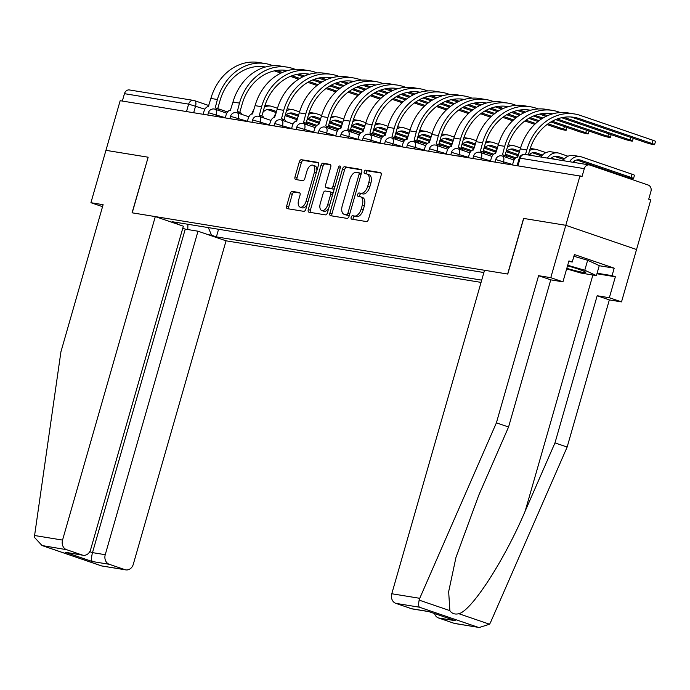 <?xml version="1.0" encoding="UTF-8"?>
<svg xmlns="http://www.w3.org/2000/svg" width="690" height="690" viewBox="0 0 690 690"><rect width="100%" height="100%" fill="white"/><g stroke="black" fill="none" stroke-linecap="round" stroke-linejoin="round"><path stroke-width="1.03" d="M351.15 217.272A1.785 0.975 -71.1 0 0 351.546 219.118A1.785 0.975 -71.1 0 0 351.633 219.144L366.407 221.55A2.553 1.397 -71.1 0 0 368.495 219.334L381.13 175.26A2.553 1.397 -71.1 0 0 380.57 172.621A2.553 1.397 -71.1 0 0 380.449 172.586L365.674 170.18A1.785 0.975 -71.1 0 0 364.208 171.732A1.785 0.975 -71.1 0 0 364.596 173.587A1.785 0.975 -71.1 0 0 364.691 173.604L366.597 173.923A8.177 4.468 -71.1 0 1 367.002 174.018A8.177 4.468 -71.1 0 1 368.805 182.479L367.753 186.153A8.177 4.468 -71.1 0 1 361.051 193.26L359.145 192.95A1.785 0.975 -71.1 0 0 357.679 194.502A1.785 0.975 -71.1 0 0 358.076 196.357A1.785 0.975 -71.1 0 0 358.162 196.374L360.068 196.685A8.177 4.468 -71.1 0 1 360.473 196.788A8.177 4.468 -71.1 0 1 362.276 205.249L361.224 208.915A8.177 4.468 -71.1 0 1 354.522 216.03L352.616 215.711A1.785 0.975 -71.1 0 0 351.15 217.272M360.473 196.788L362.535 197.495A8.177 4.468 -71.1 0 1 364.337 205.956L363.285 209.622A8.177 4.468 -71.1 0 1 356.592 216.729L354.677 216.418A1.785 0.975 -71.1 0 0 353.211 217.98A1.785 0.975 -71.1 0 0 353.202 219.403M381.061 173.061L367.736 170.887A1.785 0.975 -71.1 0 0 366.269 172.44A1.785 0.975 -71.1 0 0 366.261 173.863M367.002 174.018L369.064 174.725A8.177 4.468 -71.1 0 1 370.866 183.186L369.814 186.861A8.177 4.468 -71.1 0 1 363.113 193.968L361.206 193.657A1.785 0.975 -71.1 0 0 359.74 195.21A1.785 0.975 -71.1 0 0 359.731 196.633M292.301 191.406A2.553 1.397 -71.1 0 0 290.205 193.623L286.661 205.991A2.553 1.397 -71.1 0 0 287.23 208.63A2.553 1.397 -71.1 0 0 287.351 208.665L303.764 211.338A2.553 1.397 -71.1 0 0 305.851 209.113L318.487 165.048A2.553 1.397 -71.1 0 0 317.926 162.409A2.553 1.397 -71.1 0 0 317.797 162.374L301.392 159.701A2.553 1.397 -71.1 0 0 299.296 161.926L295.018 176.856A2.553 1.397 -71.1 0 0 295.579 179.504A2.553 1.397 -71.1 0 0 295.708 179.529L302.729 180.677A2.553 1.397 -71.1 0 0 304.825 178.451L306.947 171.051A6.831 3.735 -71.1 0 1 312.88 165.195A6.831 3.735 -71.1 0 1 314.381 172.258L306.067 201.273A6.831 3.735 -71.1 0 1 300.133 207.129A6.831 3.735 -71.1 0 1 298.623 200.057L300.012 195.227A2.553 1.397 -71.1 0 0 299.451 192.579A2.553 1.397 -71.1 0 0 299.322 192.553L292.301 191.406L294.363 192.113A2.553 1.397 -71.1 0 0 292.275 194.33L288.731 206.698A2.553 1.397 -71.1 0 0 288.799 208.898M479.265 627.503L455.081 623.562A7.806 6.512 -80.7 0 1 454.193 623.337L479.265 627.503L489.546 624.217L490.486 622.535L567.145 447.06L609.339 299.909L621.518 301.892L636.542 249.521L565.791 225.302L523.581 218.42L507.633 274.034L132.213 212.831L148.16 157.216L105.941 150.334L120.172 100.697L582.093 176.373L584.309 168.645L520.131 158.183L519.251 158.157L517.172 165.419M518.018 165.557L520.131 158.183A5.201 4.338 99.3 0 1 525.09 154.457L589.269 164.919A5.201 4.338 99.3 0 1 589.864 165.065L648.229 185.049A5.201 4.338 99.3 0 1 650.929 191.449L648.712 199.186L650.774 199.884L636.542 249.521L565.791 225.302L580.023 175.665M329.906 213.038A2.553 1.397 -71.1 0 0 330.476 215.685A2.553 1.397 -71.1 0 0 330.596 215.711L347.01 218.385A2.553 1.397 -71.1 0 0 349.097 216.168L361.733 172.103A2.553 1.397 -71.1 0 0 361.172 169.455A2.553 1.397 -71.1 0 0 361.051 169.43L344.638 166.747A2.553 1.397 -71.1 0 0 342.542 168.972L329.906 213.038L331.976 213.745A2.553 1.397 -71.1 0 0 332.045 215.953M325.387 214.866L308.973 212.192A2.553 1.397 -71.1 0 1 308.853 212.158A2.553 1.397 -71.1 0 1 308.283 209.51L320.919 165.445A2.553 1.397 -71.1 0 1 323.015 163.228L330.036 164.375A2.553 1.397 -71.1 0 1 330.165 164.401A2.553 1.397 -71.1 0 1 330.726 167.049L325.602 184.92A2.553 1.397 -71.1 0 0 326.163 187.559A2.553 1.397 -71.1 0 0 326.292 187.594L330.95 188.353A2.553 1.397 -71.1 0 0 333.037 186.128L338.376 167.523A1.785 0.975 -71.1 0 1 339.929 165.988A1.785 0.975 -71.1 0 1 340.325 167.843L327.474 212.641A2.553 1.397 -71.1 0 1 325.387 214.866M105.242 554.7A7.806 6.512 99.3 0 0 109.287 564.299L92.288 561.522C91.252 560.185 91.322 557.218 92.495 552.621L105.242 554.7L197.996 231.21L226.053 240.819L481.059 282.391M122.337 101.05L124.459 93.676A5.201 4.338 -80.7 0 1 129.418 89.95L193.597 100.412A5.201 4.338 99.3 0 0 188.629 104.138L124.459 93.676M589.269 164.919A5.201 4.338 99.3 0 0 584.309 168.645M208.346 227.614L211.545 235.212L216.393 236.877L481.706 280.131M211.545 235.212L208.001 234.635M173.354 222.775L176.89 223.353L177.968 222.654M483.888 272.533L172.043 221.688L176.89 223.353M218.566 229.278L216.393 236.877M187.913 224.276L187.784 229.546M361.663 169.895L346.699 167.454A2.553 1.397 -71.1 0 0 344.612 169.68L331.976 213.745M346.458 214.711A1.785 0.975 -71.1 0 0 347.924 213.158L359.016 174.475A1.785 0.975 -71.1 0 0 358.619 172.629A1.785 0.975 -71.1 0 0 358.533 172.604L356.514 172.276A8.177 4.468 -71.1 0 0 349.821 179.383L342.24 205.827A8.177 4.468 -71.1 0 0 344.043 214.28A8.177 4.468 -71.1 0 0 344.448 214.383L348.519 215.418A1.785 0.975 -71.1 0 0 349.459 214.909M361.172 174.07A1.785 0.975 -71.1 0 0 360.689 173.337A1.785 0.975 -71.1 0 0 360.594 173.311L358.705 172.664M344.043 214.28L346.104 214.987A8.177 4.468 -71.1 0 0 346.509 215.09L344.448 214.383M348.519 215.418L346.509 215.09M330.657 164.841L325.076 163.935A2.553 1.397 -71.1 0 0 322.989 166.152L310.353 210.217A2.553 1.397 -71.1 0 0 310.422 212.425M328.112 188.215A2.553 1.397 -71.1 0 0 328.224 188.267A2.553 1.397 -71.1 0 0 328.354 188.301L333.011 189.06A2.553 1.397 -71.1 0 0 334.512 188.111M320.281 203.464A6.831 3.735 -71.1 0 0 321.79 210.536A6.831 3.735 -71.1 0 0 327.724 204.671L330.657 194.451A2.553 1.397 -71.1 0 0 330.087 191.811A2.553 1.397 -71.1 0 0 329.967 191.777L325.309 191.018A2.553 1.397 -71.1 0 0 323.213 193.243L320.281 203.464M321.79 210.536L323.852 211.235A6.831 3.735 -71.1 0 0 328.94 207.552M332.873 193.812A2.553 1.397 -71.1 0 0 332.157 192.519A2.553 1.397 -71.1 0 0 332.028 192.484L330.208 191.863M299.943 193.019L294.363 192.113M300.133 207.129L302.194 207.837A6.831 3.735 -71.1 0 0 307.283 204.145M316.865 170.732A6.831 3.735 -71.1 0 0 314.942 165.893L312.88 165.195M318.418 162.849L303.453 160.408A2.553 1.397 -71.1 0 0 301.366 162.624L297.079 177.563A2.553 1.397 -71.1 0 0 297.149 179.762M569.474 161.693A13.145 10.962 -80.7 0 1 580.04 156.535A13.145 10.962 -80.7 0 1 581.532 156.906L631.962 174.173A5.986 0.466 16 0 1 634.464 175.295L633.532 178.538A5.986 0.466 -164 0 0 631.031 177.416L580.609 160.149A9.755 8.142 99.3 0 0 579.496 159.873A9.755 8.142 99.3 0 0 572.847 162.236M576.719 159.985L624.519 176.355A5.986 0.466 -164 0 0 630.401 178.063A5.986 0.466 -164 0 0 633.532 178.538M562.954 160.623A13.145 10.962 -80.7 0 1 573.519 155.466L580.04 156.535M525.478 154.517L526.798 149.946A50.223 41.892 -80.7 0 1 574.684 113.997A50.223 41.892 -80.7 0 1 580.402 115.437L653.007 140.294A5.986 0.466 16 0 1 655.5 141.416L654.568 144.659A5.986 0.466 -164 0 0 652.076 143.537L579.471 118.68A46.842 39.071 99.3 0 0 574.14 117.343A46.842 39.071 99.3 0 0 529.471 150.86L528.298 154.974M570.854 116.972A46.842 39.071 99.3 0 1 572.959 117.619L645.555 142.476A5.986 0.466 -164 0 0 651.438 144.184A5.986 0.466 -164 0 0 654.568 144.659M512.558 164.668L513.403 161.727A5.201 2.846 -71.1 0 1 517.673 157.199L520.277 148.876A50.223 41.892 -80.7 0 1 568.163 112.936L574.684 113.997M564.593 158.631L558.503 156.544A9.755 8.142 99.3 0 0 557.391 156.268A9.755 8.142 99.3 0 0 550.749 158.64M563.782 159.519L554.613 156.388M577.202 162.952L573.468 161.667M547.377 158.088A13.145 10.962 -80.7 0 1 557.943 152.93A13.145 10.962 -80.7 0 1 559.435 153.301L568.008 156.242M540.857 157.027A13.145 10.962 -80.7 0 1 551.422 151.869L557.943 152.93M542.495 155.026L536.406 152.947A9.755 8.142 99.3 0 0 535.293 152.662A9.755 8.142 99.3 0 0 528.644 155.034M541.684 155.923L532.516 152.783M555.105 159.347L551.37 158.07M529.592 150.463A13.145 10.962 -80.7 0 1 535.837 149.325A13.145 10.962 -80.7 0 1 537.337 149.704L545.911 152.637M516.922 157.242A13.145 10.962 -80.7 0 1 519.121 152.904M419.744 598.308L419.158 600.119C418.442 603.879 418.52 606.234 419.408 607.2L395.827 603.353A7.806 6.512 -80.7 0 1 391.782 593.754L419.744 598.308L496.395 422.841L538.597 275.69L550.775 277.673L565.791 225.302L523.719 218.437L507.771 274.059L484.535 270.273L391.782 593.754M599.248 265.728L614.204 268.169L574.399 254.541L572.252 262.019L568.948 260.889L562.945 281.839L550.758 279.855L508.565 427.007L478.782 495.179L455.978 557.356L448.664 591.666L449.863 610.633C451.881 613.608 454.874 614.635 458.841 613.712C471.667 610.779 504.675 559.711 525.193 511.066L554.976 442.894L597.169 295.743L609.348 297.726L615.359 276.776L596.936 273.775M508.565 427.007L496.395 422.841M562.945 281.839L550.775 277.673M550.758 279.855L538.597 275.69M454.193 623.337L438.521 617.973A7.806 6.512 -80.7 0 1 434.519 613.582M614.204 268.169L612.056 275.646L615.359 276.776M621.518 301.892L609.348 297.726M609.339 299.909L597.169 295.743M567.145 447.06L554.976 442.894M428.74 611.607L412.387 608.942A7.806 6.512 -80.7 0 1 411.499 608.718L395.827 603.353M572.252 262.019L568.793 261.458M597.1 273.214L612.056 275.646M411.499 608.718L428.499 611.487L455.521 620.741L438.521 617.973M155.302 216.6L62.548 540.08A7.806 6.512 99.3 0 0 66.594 549.68L82.265 555.045A7.806 6.512 99.3 0 0 83.154 555.269A7.806 6.512 99.3 0 0 90.597 549.68L183.359 226.199L155.302 216.6L132.075 212.805L148.152 157.234M66.594 549.68L42.047 545.54L34.5 537.415L34.586 535.518L60.918 351.84L103.112 204.689L90.925 202.705L102.543 206.681M90.925 202.705L105.941 150.334L148.022 157.191M109.287 564.299L124.959 569.664A7.806 6.512 99.3 0 0 125.847 569.888A7.806 6.512 99.3 0 0 133.291 564.299L226.053 240.819M89.76 551.681L92.495 552.621L185.248 229.132L182.755 228.278M185.248 229.132L197.996 231.21M83.154 555.269L65.265 552.276L82.265 555.045M125.847 569.888L101.559 565.921L124.959 569.664M566.818 268.332A16.914 1.311 -164 0 0 585.646 272.196A16.914 1.311 -164 0 0 578.694 269.247A16.914 1.311 -164 0 0 567.534 265.84M573.899 256.266L587.639 260.268L599.274 265.624L596.41 275.595L581.118 273.102L566.663 268.893M567.698 265.262L584.775 270.238L596.41 275.595M587.639 260.268L584.775 270.238M561.643 117.705L623.458 138.871A5.986 0.466 -164 0 0 629.34 140.579A5.986 0.466 -164 0 0 632.471 141.053A5.986 0.466 -164 0 0 629.979 139.932L563.851 117.291M504.123 156.639A5.201 2.846 -71.1 0 0 502.769 154.793A5.201 2.846 -71.1 0 0 502.51 154.733L504.692 146.34A50.223 41.892 -80.7 0 1 552.587 110.4A50.223 41.892 -80.7 0 1 558.305 111.832L560.384 112.548M552.69 113.85A46.842 39.071 99.3 0 0 552.034 113.738A46.842 39.071 99.3 0 0 507.374 147.255L504.994 155.561M505.192 155.647A5.201 2.846 108.9 0 1 505.451 155.716A5.201 2.846 108.9 0 1 506.805 157.553M490.461 161.063L491.306 158.122A5.201 2.846 -71.1 0 1 495.567 153.594L498.18 145.28A50.223 41.892 -80.7 0 1 546.066 109.339L552.587 110.4M551.457 114.221L550.853 114.014A46.842 39.071 99.3 0 0 548.757 113.367M555.614 119.603L601.361 135.266A5.986 0.466 -164 0 0 607.243 136.974A5.986 0.466 -164 0 0 610.374 137.448A5.986 0.466 -164 0 0 607.873 136.327L557.218 118.982M482.025 153.033A5.201 2.846 -71.1 0 0 480.663 151.188A5.201 2.846 -71.1 0 0 480.413 151.127L482.595 142.735A50.223 41.892 -80.7 0 1 530.481 106.795A50.223 41.892 -80.7 0 1 536.208 108.227L538.286 108.942M530.584 110.245A46.842 39.071 99.3 0 0 529.937 110.133A46.842 39.071 99.3 0 0 485.277 143.658L482.897 151.955M483.095 152.042A5.201 2.846 108.9 0 1 483.345 152.111A5.201 2.846 108.9 0 1 484.708 153.956M468.363 157.458L469.209 154.525A5.201 2.846 -71.1 0 1 473.469 149.997L476.074 141.674A50.223 41.892 -80.7 0 1 523.969 105.734L530.481 106.795M546.109 116.351L539.537 114.1M529.351 110.616L528.756 110.409A46.842 39.071 99.3 0 0 526.651 109.77M547.567 115.679L541.754 113.695M519.622 151.162L514.309 149.342A9.755 8.142 99.3 0 0 513.196 149.066A9.755 8.142 99.3 0 0 506.011 152.016M519.32 152.223L510.419 149.178M533.008 155.742L529.264 154.465M507.486 146.867A13.145 10.962 -80.7 0 1 513.74 145.719A13.145 10.962 -80.7 0 1 515.232 146.099L520.562 147.919M494.816 153.637A13.145 10.962 -80.7 0 1 497.024 149.299M497.525 147.557L492.203 145.737A9.755 8.142 99.3 0 0 491.09 145.461A9.755 8.142 99.3 0 0 483.914 148.41M517.552 155.586L506.27 151.722M497.214 148.626L488.322 145.573M518.052 154.586L507.167 150.86M485.389 143.261A13.145 10.962 -80.7 0 1 491.642 142.123A13.145 10.962 -80.7 0 1 493.134 142.494L498.465 144.322M472.719 150.041A13.145 10.962 -80.7 0 1 474.927 145.702M505.071 155.276L514.016 158.338A5.986 0.466 -164 0 0 514.964 158.657M475.427 143.96L470.106 142.14A9.755 8.142 99.3 0 0 468.993 141.855A9.755 8.142 99.3 0 0 461.808 144.814M495.455 151.981L484.173 148.117M475.117 145.021L466.216 141.976M515.844 157.794L505.382 154.215M495.946 150.981L485.07 147.255M463.292 139.656A13.145 10.962 -80.7 0 1 469.536 138.518A13.145 10.962 -80.7 0 1 471.037 138.897L476.359 140.717M450.622 146.435A13.145 10.962 -80.7 0 1 452.821 142.097M550.896 121.949L579.255 131.661A5.986 0.466 -164 0 0 585.137 133.368A5.986 0.466 -164 0 0 588.268 133.843A5.986 0.466 -164 0 0 585.775 132.73L552.19 121.224M459.928 149.437A5.201 2.846 -71.1 0 0 458.565 147.591A5.201 2.846 -71.1 0 0 458.307 147.522L460.497 139.13A50.223 41.892 -80.7 0 1 508.383 103.19A50.223 41.892 -80.7 0 1 514.102 104.63L516.189 105.337M508.487 106.64A46.842 39.071 99.3 0 0 507.84 106.527A46.842 39.071 99.3 0 0 463.171 140.053L460.799 148.35M460.989 148.445A5.201 2.846 108.9 0 1 461.248 148.505A5.201 2.846 108.9 0 1 462.602 150.351M446.266 153.861L447.103 150.92A5.201 2.846 -71.1 0 1 451.372 146.392L453.977 138.069A50.223 41.892 -80.7 0 1 501.863 102.129L508.383 103.19M541.728 118.818L533.508 115.998M524.012 112.746L517.44 110.504M507.254 107.01L506.658 106.803A46.842 39.071 99.3 0 0 504.554 106.165M542.944 118.059L535.112 115.385M525.461 112.082L519.656 110.09M546.963 124.571L557.158 128.064A5.986 0.466 -164 0 0 563.04 129.772A5.986 0.466 -164 0 0 566.171 130.246A5.986 0.466 -164 0 0 563.678 129.125L548.058 123.777M437.822 145.832A5.201 2.846 -71.1 0 0 436.468 143.986A5.201 2.846 -71.1 0 0 436.209 143.925L438.392 135.533A50.223 41.892 -80.7 0 1 486.286 99.593A50.223 41.892 -80.7 0 1 492.005 101.025L494.083 101.74M486.39 103.043A46.842 39.071 99.3 0 0 485.734 102.931A46.842 39.071 99.3 0 0 441.074 136.447L438.693 144.745M438.892 144.84A5.201 2.846 108.9 0 1 439.151 144.9A5.201 2.846 108.9 0 1 440.505 146.746M424.16 150.256L425.006 147.315A5.201 2.846 -71.1 0 1 429.266 142.787L431.88 134.472A50.223 41.892 -80.7 0 1 479.766 98.523L486.286 99.593M537.993 121.5L528.79 118.352M519.63 115.213L511.411 112.401M501.906 109.149L495.342 106.898M485.156 103.405L484.561 103.207A46.842 39.071 99.3 0 0 482.457 102.56M539.037 120.69L530.093 117.628M520.846 114.462L513.015 111.78M503.364 108.477L497.55 106.484M415.725 142.226A5.201 2.846 -71.1 0 0 414.362 140.381A5.201 2.846 -71.1 0 0 414.112 140.32L416.294 131.928A50.223 41.892 -80.7 0 1 464.18 95.988A50.223 41.892 -80.7 0 1 469.907 97.419L471.986 98.135M464.284 99.438A46.842 39.071 99.3 0 0 463.637 99.326A46.842 39.071 99.3 0 0 418.977 132.842L416.596 141.148M416.795 141.234A5.201 2.846 108.9 0 1 417.045 141.303A5.201 2.846 108.9 0 1 418.407 143.149M402.063 146.651L402.908 143.71A5.201 2.846 -71.1 0 1 407.169 139.19L409.774 130.867A50.223 41.892 -80.7 0 1 457.668 94.927L464.18 95.988M534.741 124.347L524.866 120.966M515.887 117.895L506.693 114.747M497.525 111.608L489.314 108.796M479.809 105.544L473.236 103.293M463.05 99.809L462.455 99.602A46.842 39.071 99.3 0 0 460.351 98.955M535.656 123.493L525.961 120.172M516.939 117.084L507.987 114.022M498.741 110.857L490.918 108.175M481.266 104.871L475.453 102.879M482.974 151.671L491.918 154.733A5.986 0.466 -164 0 0 492.867 155.052M453.321 140.355L448.008 138.535A9.755 8.142 99.3 0 0 446.896 138.25A9.755 8.142 99.3 0 0 439.711 141.209M473.357 148.385L462.067 144.52M453.02 141.416L444.118 138.371M493.738 154.189L483.285 150.61M473.849 147.384L462.964 143.658M441.186 136.051A13.145 10.962 -80.7 0 1 447.439 134.912A13.145 10.962 -80.7 0 1 448.94 135.292L454.261 137.112M428.524 142.83A13.145 10.962 -80.7 0 1 430.724 138.492M393.628 138.621A5.201 2.846 -71.1 0 0 392.265 136.775A5.201 2.846 -71.1 0 0 392.015 136.715L394.197 128.323A50.223 41.892 -80.7 0 1 442.083 92.382A50.223 41.892 -80.7 0 1 447.801 93.823L449.889 94.53M442.186 95.832A46.842 39.071 99.3 0 0 441.54 95.72A46.842 39.071 99.3 0 0 396.879 129.246L394.499 137.543M394.689 137.629A5.201 2.846 108.9 0 1 394.947 137.698A5.201 2.846 108.9 0 1 396.31 139.544M379.966 143.054L380.802 140.113A5.201 2.846 -71.1 0 1 385.072 135.585L387.677 127.262A50.223 41.892 -80.7 0 1 435.562 91.322L442.083 92.382M512.644 120.75L502.769 117.369M493.79 114.29L484.596 111.142M475.427 108.002L467.208 105.191M457.712 101.939L451.139 99.688M440.953 96.203L440.358 95.996A46.842 39.071 99.3 0 0 438.254 95.358M513.558 119.888L503.855 116.576M494.834 113.479L485.889 110.417M476.643 107.252L468.812 104.57M459.161 101.266L453.356 99.282M460.877 148.074L469.821 151.136A5.986 0.466 -164 0 0 470.77 151.446M431.224 136.749L425.903 134.93A9.755 8.142 99.3 0 0 424.798 134.654A9.755 8.142 99.3 0 0 417.614 137.603M451.251 144.779L439.97 140.915M430.914 137.819L422.021 134.766M471.641 150.593L461.179 147.005M451.752 143.779L440.867 140.053M419.089 132.454A13.145 10.962 -80.7 0 1 425.342 131.316A13.145 10.962 -80.7 0 1 426.834 131.687L432.164 133.515M406.419 139.225A13.145 10.962 -80.7 0 1 408.627 134.886M371.522 135.024A5.201 2.846 -71.1 0 0 370.168 133.179A5.201 2.846 -71.1 0 0 369.909 133.11L372.091 124.726A50.223 41.892 -80.7 0 1 419.986 88.777A50.223 41.892 -80.7 0 1 425.704 90.218L427.783 90.925M420.089 92.236A46.842 39.071 99.3 0 0 419.442 92.115A46.842 39.071 99.3 0 0 374.774 125.64L372.393 133.938M372.591 134.032A5.201 2.846 108.9 0 1 372.85 134.093A5.201 2.846 108.9 0 1 374.204 135.939M357.86 139.449L358.705 136.508A5.201 2.846 -71.1 0 1 362.966 131.98L365.579 123.657A50.223 41.892 -80.7 0 1 413.465 87.716L419.986 88.777M490.538 117.145L480.663 113.764M471.693 110.693L462.498 107.545M453.33 104.406L445.11 101.594M435.614 98.334L429.042 96.091M418.856 92.598L418.261 92.4A46.842 39.071 99.3 0 0 416.156 91.753M491.452 116.291L481.758 112.97M472.736 109.883L463.792 106.812M454.546 103.647L446.715 100.973M437.063 97.669L431.25 95.677M438.78 144.469L447.715 147.531A5.986 0.466 -164 0 0 448.664 147.841M409.127 133.144L403.805 131.324A9.755 8.142 99.3 0 0 402.693 131.048A9.755 8.142 99.3 0 0 395.508 133.998M429.154 141.174L417.873 137.31M408.816 134.214L399.915 131.16M449.544 146.987L439.082 143.408M429.654 140.174L418.77 136.447M396.991 128.849A13.145 10.962 -80.7 0 1 403.236 127.71A13.145 10.962 -80.7 0 1 404.737 128.081L410.058 129.91M384.321 135.628A13.145 10.962 -80.7 0 1 386.521 131.29M349.425 131.419A5.201 2.846 -71.1 0 0 348.071 129.573A5.201 2.846 -71.1 0 0 347.812 129.513L349.994 121.121A50.223 41.892 -80.7 0 1 397.88 85.181A50.223 41.892 -80.7 0 1 403.607 86.612L405.686 87.328M397.983 88.631A46.842 39.071 99.3 0 0 397.337 88.518A46.842 39.071 99.3 0 0 352.676 122.035L350.296 130.341M350.494 130.427A5.201 2.846 108.9 0 1 350.744 130.488A5.201 2.846 108.9 0 1 352.107 132.333M335.763 135.844L336.608 132.903A5.201 2.846 -71.1 0 1 340.869 128.375L343.473 120.06A50.223 41.892 -80.7 0 1 391.368 84.111L397.88 85.181M468.441 113.539L458.565 110.159M449.595 107.088L440.393 103.94M431.224 100.8L423.013 97.989M413.508 94.737L406.936 92.486M396.75 88.993L396.155 88.794A46.842 39.071 99.3 0 0 394.05 88.148M469.355 112.686L459.661 109.365M450.639 106.277L441.686 103.215M432.44 100.05L424.617 97.368M414.966 94.064L409.153 92.072M416.674 140.863L425.618 143.925A5.986 0.466 -164 0 0 426.567 144.245M387.021 129.547L381.708 127.728A9.755 8.142 99.3 0 0 380.595 127.443A9.755 8.142 99.3 0 0 373.411 130.401M407.057 137.569L395.767 133.705M386.719 130.608L377.818 127.564M427.438 143.382L416.984 139.803M407.548 136.577L396.664 132.842M374.894 125.244A13.145 10.962 -80.7 0 1 381.139 124.105A13.145 10.962 -80.7 0 1 382.639 124.485L387.961 126.305M362.224 132.023A13.145 10.962 -80.7 0 1 364.423 127.684M327.327 127.814A5.201 2.846 -71.1 0 0 325.965 125.968A5.201 2.846 -71.1 0 0 325.714 125.908L327.897 117.516A50.223 41.892 -80.7 0 1 375.783 81.575A50.223 41.892 -80.7 0 1 381.501 83.007L383.588 83.723M375.886 85.025A46.842 39.071 99.3 0 0 375.239 84.913A46.842 39.071 99.3 0 0 330.579 118.439L328.199 126.736M328.388 126.822A5.201 2.846 108.9 0 1 328.647 126.891A5.201 2.846 108.9 0 1 330.01 128.737M313.665 132.238L314.502 129.297A5.201 2.846 -71.1 0 1 318.771 124.778L321.376 116.455A50.223 41.892 -80.7 0 1 369.262 80.514L375.783 81.575M446.344 109.943L436.468 106.562M427.49 103.483L418.295 100.335M409.127 97.195L400.916 94.383M391.411 91.132L384.839 88.881M374.653 85.396L374.058 85.189A46.842 39.071 99.3 0 0 371.953 84.551M447.258 109.08L437.555 105.76M428.533 102.672L419.589 99.61M410.343 96.445L402.512 93.762M392.869 90.459L387.055 88.475M394.577 137.267L403.521 140.329A5.986 0.466 -164 0 0 404.469 140.639M364.924 125.942L359.602 124.122A9.755 8.142 99.3 0 0 358.498 123.846A9.755 8.142 99.3 0 0 351.314 126.796M384.951 133.972L373.67 130.108M364.622 127.003L355.721 123.959M405.341 139.777L394.878 136.197M385.451 132.972L374.567 129.246M352.788 121.647A13.145 10.962 -80.7 0 1 359.041 120.5A13.145 10.962 -80.7 0 1 360.534 120.879L365.864 122.699M340.118 128.418A13.145 10.962 -80.7 0 1 342.326 124.079M305.221 124.209A5.201 2.846 -71.1 0 0 303.867 122.371A5.201 2.846 -71.1 0 0 303.609 122.303L305.791 113.91A50.223 41.892 -80.7 0 1 353.685 77.97A50.223 41.892 -80.7 0 1 359.404 79.41L361.482 80.118M353.789 81.42A46.842 39.071 99.3 0 0 353.142 81.308A46.842 39.071 99.3 0 0 308.473 114.833L306.093 123.13M306.291 123.225A5.201 2.846 108.9 0 1 306.55 123.286A5.201 2.846 108.9 0 1 307.904 125.132M291.56 128.642L292.405 125.701A5.201 2.846 -71.1 0 1 296.666 121.173L299.279 112.85A50.223 41.892 -80.7 0 1 347.165 76.909L353.685 77.97M424.238 106.338L414.362 102.957M405.392 99.886L396.198 96.729M387.03 93.599L378.81 90.778M369.314 87.527L362.742 85.275M352.555 81.791L351.96 81.584A46.842 39.071 99.3 0 0 349.856 80.946M425.152 105.484L415.458 102.163M406.436 99.075L397.492 96.005M388.246 92.84L380.414 90.166M370.763 86.854L364.958 84.87M372.479 133.662L381.415 136.724A5.986 0.466 -164 0 0 382.363 137.034M342.827 122.337L337.505 120.517A9.755 8.142 99.3 0 0 336.392 120.241A9.755 8.142 99.3 0 0 329.208 123.191M362.854 130.367L351.572 126.503M342.516 123.407L333.615 120.353M383.243 136.18L372.781 132.592M363.354 129.366L352.469 125.64M330.691 118.042A13.145 10.962 -80.7 0 1 336.936 116.903A13.145 10.962 -80.7 0 1 338.436 117.274L343.758 119.103M318.021 124.812A13.145 10.962 -80.7 0 1 320.22 120.483M283.124 120.612A5.201 2.846 -71.1 0 0 281.77 118.766A5.201 2.846 -71.1 0 0 281.511 118.697L283.694 110.314A50.223 41.892 -80.7 0 1 331.579 74.365A50.223 41.892 -80.7 0 1 337.307 75.805L339.385 76.521M331.683 77.823A46.842 39.071 99.3 0 0 331.036 77.711A46.842 39.071 99.3 0 0 286.376 111.228L283.995 119.525M284.194 119.62A5.201 2.846 108.9 0 1 284.444 119.68A5.201 2.846 108.9 0 1 285.807 121.526M269.462 125.037L270.308 122.096A5.201 2.846 -71.1 0 1 274.568 117.567L277.182 109.253A50.223 41.892 -80.7 0 1 325.068 73.304L331.579 74.365M402.141 102.732L392.265 99.351M383.295 96.281L374.092 93.133M364.924 89.993L356.713 87.181M347.208 83.93L340.644 81.679M330.45 78.186L329.855 77.987A46.842 39.071 99.3 0 0 327.75 77.34M403.055 101.879L393.36 98.558M384.339 95.47L375.386 92.408M366.14 89.243L358.317 86.561M348.666 83.257L342.852 81.265M350.373 130.056L359.318 133.118A5.986 0.466 -164 0 0 360.266 133.437M320.721 118.732L315.408 116.912A9.755 8.142 99.3 0 0 314.295 116.636A9.755 8.142 99.3 0 0 307.11 119.594M340.757 126.762L329.466 122.898M320.419 119.801L311.518 116.757M361.137 132.575L350.684 128.996M341.248 125.761L330.363 122.035M308.594 114.437A13.145 10.962 -80.7 0 1 314.838 113.298A13.145 10.962 -80.7 0 1 316.339 113.678L321.661 115.497M295.924 121.216A13.145 10.962 -80.7 0 1 298.123 116.877M261.027 117.007A5.201 2.846 -71.1 0 0 259.664 115.161A5.201 2.846 -71.1 0 0 259.414 115.101L261.596 106.709A50.223 41.892 -80.7 0 1 309.482 70.768A50.223 41.892 -80.7 0 1 315.201 72.2L317.288 72.916M309.586 74.218A46.842 39.071 99.3 0 0 308.939 74.106A46.842 39.071 99.3 0 0 264.279 107.623L261.898 115.929M262.088 116.015A5.201 2.846 108.9 0 1 262.347 116.084A5.201 2.846 108.9 0 1 263.709 117.921M247.365 121.431L248.202 118.49A5.201 2.846 -71.1 0 1 252.471 113.962L255.076 105.648A50.223 41.892 -80.7 0 1 302.962 69.707L309.482 70.768M380.043 99.127L370.168 95.746M361.189 92.676L351.995 89.528M342.827 86.388L334.615 83.576M325.111 80.325L318.538 78.073M308.352 74.589L307.757 74.382A46.842 39.071 99.3 0 0 305.653 73.735M380.958 98.273L371.255 94.953M362.241 91.865L353.289 88.803M344.043 85.638L336.211 82.955M326.568 79.652L320.755 77.66M328.276 126.451L337.22 129.513A5.986 0.466 -164 0 0 338.169 129.832M298.623 115.135L293.31 113.315A9.755 8.142 99.3 0 0 292.198 113.031A9.755 8.142 99.3 0 0 285.013 115.989M318.651 123.156L307.369 119.292M298.322 116.196L289.421 113.151M339.04 128.97L328.578 125.39M319.151 122.164L308.266 118.439M286.488 110.831A13.145 10.962 -80.7 0 1 292.741 109.693A13.145 10.962 -80.7 0 1 294.233 110.072L299.564 111.892M273.818 117.611A13.145 10.962 -80.7 0 1 276.026 113.272M238.921 113.401A5.201 2.846 -71.1 0 0 237.567 111.556A5.201 2.846 -71.1 0 0 237.308 111.495L239.49 103.103A50.223 41.892 -80.7 0 1 287.385 67.163A50.223 41.892 -80.7 0 1 293.103 68.595L295.182 69.311M287.488 70.613A46.842 39.071 99.3 0 0 286.842 70.501A46.842 39.071 99.3 0 0 242.173 104.026L239.792 112.323M239.991 112.41A5.201 2.846 108.9 0 1 240.249 112.479A5.201 2.846 108.9 0 1 241.604 114.324M225.259 117.826L226.104 114.894A5.201 2.846 -71.1 0 1 230.365 110.365L232.979 102.042A50.223 41.892 -80.7 0 1 280.865 66.102L287.385 67.163M357.938 95.531L348.062 92.15M339.092 89.07L329.898 85.922M320.729 82.783L312.51 79.971M303.014 76.719L296.441 74.468M286.255 70.984L285.66 70.777A46.842 39.071 99.3 0 0 283.555 70.138M358.852 94.668L349.157 91.347M340.136 88.26L331.191 85.198M321.945 82.032L314.114 79.35M304.463 76.047L298.658 74.063M306.179 122.855L315.114 125.916A5.986 0.466 -164 0 0 316.063 126.227M276.526 111.53L271.204 109.71A9.755 8.142 99.3 0 0 270.092 109.434A9.755 8.142 99.3 0 0 262.907 112.384M296.553 119.56L285.272 115.696M276.216 112.591L267.315 109.546M316.943 125.364L306.481 121.785M297.054 118.559L286.169 114.833M264.391 107.235A13.145 10.962 -80.7 0 1 270.635 106.088A13.145 10.962 -80.7 0 1 272.136 106.467L277.458 108.287M251.721 114.005A13.145 10.962 -80.7 0 1 253.92 109.667M216.824 109.805A5.201 2.846 -71.1 0 0 215.47 107.959A5.201 2.846 -71.1 0 0 215.211 107.89L217.393 99.507A50.223 41.892 -80.7 0 1 265.279 63.558A50.223 41.892 -80.7 0 1 271.006 64.998L273.085 65.705M265.391 67.008A46.842 39.071 99.3 0 0 264.736 66.895A46.842 39.071 99.3 0 0 220.076 100.421L217.695 108.718M217.893 108.813A5.201 2.846 108.9 0 1 218.143 108.873A5.201 2.846 108.9 0 1 219.506 110.719M203.162 114.23L204.007 111.288A5.201 2.846 -71.1 0 1 208.268 106.76L210.881 98.437A50.223 41.892 -80.7 0 1 258.767 62.497L265.279 63.558M335.84 91.925L325.965 88.544M316.995 85.474L307.792 82.326M298.632 79.186L290.412 76.374M280.908 73.114L274.344 70.872M264.149 67.379L263.554 67.171A46.842 39.071 99.3 0 0 261.45 66.533M336.755 91.071L327.06 87.751M318.038 84.663L309.086 81.593M299.839 78.427L292.017 75.753M282.365 72.45L276.552 70.458M204.895 109.192L188.629 104.138L186.516 111.513M193.674 112.677L195.589 106.01A5.201 2.846 108.9 0 0 194.442 100.619A5.201 5.201 0 0 0 193.597 100.412A5.201 4.338 99.3 0 1 194.183 100.559A5.201 2.846 108.9 0 1 194.442 100.619L208.837 105.553M225.302 117.697L208.423 112.703L207.768 114.98M215.78 116.282L216.263 114.6A5.201 2.846 108.9 0 0 215.108 109.218A5.201 5.201 0 0 0 208.423 112.703M247.399 121.302L230.52 116.308L229.874 118.585M237.878 119.888L238.361 118.206A5.201 2.846 108.9 0 0 237.213 112.815A5.201 5.201 0 0 0 230.52 116.308M269.497 124.899L252.626 119.913L251.971 122.182M259.975 123.493L260.458 121.802A5.201 2.846 108.9 0 0 259.311 116.42A5.201 5.201 0 0 0 252.626 119.913M291.603 128.504L274.724 123.51L274.068 125.787M282.072 127.089L282.555 125.408A5.201 2.846 108.9 0 0 281.408 120.026A5.201 5.201 0 0 0 274.724 123.51M313.7 132.109L296.821 127.115L296.174 129.392M304.178 130.695L304.661 129.013A5.201 2.846 108.9 0 0 303.514 123.622A5.201 5.201 0 0 0 296.821 127.115M335.797 135.714L318.927 130.721L318.271 132.989M326.275 134.3L326.758 132.618A5.201 2.846 108.9 0 0 325.611 127.227A5.201 5.201 0 0 0 318.927 130.721M357.903 139.311L341.024 134.317L340.368 136.594M348.372 137.905L348.855 136.215A5.201 2.846 108.9 0 0 347.708 130.833A5.201 5.201 0 0 0 341.024 134.317M380 142.916L363.121 137.922L362.474 140.199M370.478 141.502L370.961 139.82A5.201 2.846 108.9 0 0 369.814 134.438A5.201 5.201 0 0 0 363.121 137.922M402.098 146.522L385.218 141.528L384.572 143.805M392.576 145.107L393.059 143.425A5.201 2.846 108.9 0 0 391.911 138.035A5.201 5.201 0 0 0 385.218 141.528M424.203 150.118L407.324 145.133L406.669 147.401M414.673 148.712L415.156 147.03A5.201 2.846 108.9 0 0 414.009 141.64A5.201 5.201 0 0 0 407.324 145.133M446.301 153.723L429.422 148.73L428.766 151.007M436.779 152.309L437.262 150.627A5.201 2.846 108.9 0 0 436.115 145.245A5.201 5.201 0 0 0 429.422 148.73M468.398 157.329L451.519 152.335L450.872 154.612M458.876 155.914L459.359 154.232A5.201 2.846 108.9 0 0 458.212 148.85A5.201 5.201 0 0 0 451.519 152.335M490.504 160.934L473.625 155.94L472.969 158.217M480.973 159.519L481.456 157.838A5.201 2.846 108.9 0 0 480.309 152.447A5.201 5.201 0 0 0 473.625 155.94M512.601 164.53L495.722 159.545L495.066 161.814M503.079 163.125L503.562 161.434A5.201 2.846 108.9 0 0 502.415 156.052A5.201 5.201 0 0 0 495.722 159.545M502.156 155.992A5.201 2.846 108.9 0 1 502.415 156.052L514.067 160.046M480.059 152.387A5.201 2.846 108.9 0 1 480.309 152.447L491.97 156.44M457.953 148.781A5.201 2.846 108.9 0 1 458.212 148.85L469.873 152.835M435.856 145.176A5.201 2.846 108.9 0 1 436.115 145.245L447.767 149.238M413.759 141.579A5.201 2.846 108.9 0 1 414.009 141.64L425.67 145.633M391.653 137.974A5.201 2.846 108.9 0 1 391.911 138.035L403.572 142.028M369.555 134.369A5.201 2.846 108.9 0 1 369.814 134.438L381.466 138.423M347.458 130.764A5.201 2.846 108.9 0 1 347.708 130.833L359.369 134.826M325.352 127.167A5.201 2.846 108.9 0 1 325.611 127.227L337.272 131.221M303.255 123.562A5.201 2.846 108.9 0 1 303.514 123.622L315.166 127.616M281.158 119.957A5.201 2.846 108.9 0 1 281.408 120.026L293.069 124.01M259.052 116.36A5.201 2.846 108.9 0 1 259.311 116.42L270.972 120.414M236.955 112.755A5.201 2.846 108.9 0 1 237.213 112.815L248.866 116.808M214.857 109.149A5.201 2.846 108.9 0 1 215.108 109.218L226.769 113.203M356.592 216.729L354.522 216.03M363.285 209.622L361.224 208.915M364.337 205.956L362.276 205.249M361.206 193.657L359.145 192.95M363.113 193.968L361.051 193.26M369.814 186.861L367.753 186.153M370.866 183.186L368.805 182.479M367.736 170.887L365.674 170.18M354.677 216.418L352.616 215.711M344.612 169.68L342.542 168.972M346.699 167.454L344.638 166.747M349.778 213.788L347.924 213.158M360.87 175.113L359.016 174.475M310.353 210.217L308.283 209.51M322.989 166.152L320.919 165.445M325.076 163.935L323.015 163.228M328.354 188.301L326.292 187.594M333.011 189.06L330.95 188.353M334.9 186.766L333.037 186.128M340.23 168.162L338.376 167.523M329.579 205.31L327.724 204.671M332.511 195.089L330.657 194.451M307.921 201.903L306.067 201.273M316.236 172.897L314.381 172.258M297.079 177.563L295.018 176.856M301.366 162.624L299.296 161.926M303.453 160.408L301.392 159.701M288.731 206.698L286.661 205.991M292.275 194.33L290.205 193.623M631.031 177.416L631.962 174.173M580.609 160.149L578.349 159.787M652.076 143.537L653.007 140.294M520.277 148.876L526.798 149.946M572.959 117.619L579.471 118.68M609.511 171.793L609.667 171.267M558.503 156.544L556.252 156.182M536.406 152.947L534.155 152.576M419.158 600.119L449.863 610.633M458.841 613.712L489.546 624.217M477.782 627.184L419.408 607.2M428.499 611.487L455.521 620.741M592.883 275.025L525.193 511.066M43.004 545.833L101.37 565.817M92.288 561.522L65.265 552.276M34.586 535.518L62.548 540.08M629.979 139.932L630.703 137.388M498.18 145.28L504.692 146.34M550.853 114.014L551.681 114.143M607.873 136.327L608.606 133.782M476.074 141.674L482.595 142.735M528.756 110.409L529.575 110.547M514.309 149.342L512.049 148.971M492.203 145.737L489.952 145.374M470.106 142.14L467.855 141.769M585.775 132.73L586.509 130.186M453.977 138.069L460.497 139.13M506.658 106.803L507.478 106.941M563.678 129.125L564.403 126.581M431.88 134.472L438.392 135.533M484.561 103.207L485.381 103.336M409.774 130.867L416.294 131.928M462.455 99.602L463.275 99.74M448.008 138.535L445.749 138.164M387.677 127.262L394.197 128.323M440.358 95.996L441.177 96.134M425.903 134.93L423.651 134.559M365.579 123.657L372.091 124.726M418.261 92.4L419.08 92.529M403.805 131.324L401.554 130.962M343.473 120.06L349.994 121.121M396.155 88.794L396.974 88.924M381.708 127.728L379.448 127.357M321.376 116.455L327.897 117.516M374.058 85.189L374.877 85.327M359.602 124.122L357.351 123.751M299.279 112.85L305.791 113.91M351.96 81.584L352.78 81.722M337.505 120.517L335.254 120.155M277.182 109.253L283.694 110.314M329.855 77.987L330.674 78.117M315.408 116.912L313.148 116.55M255.076 105.648L261.596 106.709M307.757 74.382L308.577 74.511M293.31 113.315L291.051 112.944M232.979 102.042L239.49 103.103M285.66 70.777L286.479 70.915M271.204 109.71L268.953 109.339M210.881 98.437L217.393 99.507M263.554 67.171L264.373 67.31M217.73 108.597L227.553 111.961M525.09 154.457A5.201 5.201 0 0 0 519.251 158.157M360.689 173.337L358.619 172.629M328.224 188.267L326.163 187.559M332.157 192.519L330.087 191.811M612.228 172.146L612.082 172.672M535.837 149.325L530.239 148.41M42.047 545.54L101.559 565.921M633.273 138.267L632.471 141.053M502.769 154.793L505.451 155.716M611.168 134.662L610.374 137.448M480.663 151.188L483.345 152.111M513.74 145.719L508.142 144.814M491.642 142.123L486.036 141.209M469.536 138.518L463.939 137.603M589.07 131.057L588.268 133.843M458.565 147.591L461.248 148.505M566.973 127.46L566.171 130.246M436.468 143.986L439.151 144.9M414.362 140.381L417.045 141.303M447.439 134.912L441.841 133.998M392.265 136.775L394.947 137.698M425.342 131.316L419.736 130.401M370.168 133.179L372.85 134.093M403.236 127.71L397.638 126.796M348.071 129.573L350.744 130.488M381.139 124.105L375.541 123.191M325.965 125.968L328.647 126.891M359.041 120.5L353.435 119.594M303.867 122.371L306.55 123.286M336.936 116.903L331.338 115.989M281.77 118.766L284.444 119.68M314.838 113.298L309.241 112.384M259.664 115.161L262.347 116.084M292.741 109.693L287.135 108.779M237.567 111.556L240.249 112.479M270.635 106.088L265.038 105.182M215.47 107.959L218.143 108.873"/></g></svg>
